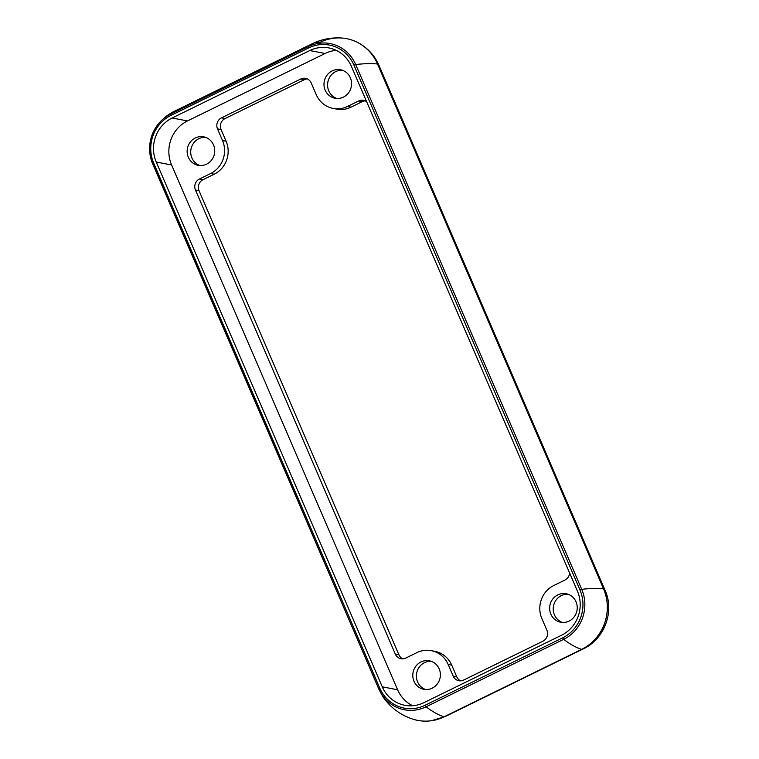 <?xml version="1.0" encoding="UTF-8"?>
<svg xmlns="http://www.w3.org/2000/svg" width="759" height="759" viewBox="0 0 759 759"><rect width="100%" height="100%" fill="white"/><g stroke="black" fill="none" stroke-linecap="round" stroke-linejoin="round"><path stroke-width="1.14" d="M221.467 117.863A8.283 7.865 -79.2 0 0 217.501 128.869L221.078 129.552A8.283 7.865 100.8 0 1 225.053 118.546L221.467 117.863L300.782 78.993L304.359 79.676A8.283 7.865 100.8 0 1 307.3 78.898A8.283 7.865 -79.2 0 0 304.359 79.676L225.053 118.546A8.283 7.865 -79.2 0 0 221.078 129.552L217.501 128.869L222.51 140.51L226.087 141.193L221.078 129.552L226.087 141.193L222.51 140.51A24.857 23.605 100.8 0 1 210.604 173.536L199.427 179.01A8.283 7.865 -79.2 0 0 195.461 190.016L199.038 190.699A8.283 7.865 100.8 0 1 203.004 179.693L199.427 179.01L203.004 179.693L214.18 174.219L210.604 173.536L214.18 174.219A24.857 23.605 -79.2 0 0 226.087 141.193A24.857 23.605 100.8 0 1 214.18 174.219L203.004 179.693A8.283 7.865 -79.2 0 0 199.038 190.699L195.461 190.016L395.335 654.125A8.283 7.865 -79.2 0 0 405.752 658.081L416.919 652.607A24.857 23.605 100.8 0 1 431.254 650.643A24.857 23.605 100.8 0 1 448.171 664.486L453.18 676.117A8.283 7.865 -79.2 0 0 463.597 680.073L542.903 641.203A8.283 7.865 -79.2 0 0 546.878 630.198L541.869 618.566A24.857 23.605 100.8 0 1 553.776 585.531L564.952 580.056A8.283 7.865 -79.2 0 0 569.592 572.95A8.283 7.865 100.8 0 1 564.952 580.056L553.776 585.531A24.857 23.605 -79.2 0 0 541.869 618.566L546.878 630.198A8.283 7.865 100.8 0 1 542.903 641.203L463.597 680.073A8.283 7.865 100.8 0 1 453.18 676.117L456.757 676.8L453.18 676.117L448.171 664.486L451.747 665.169L448.171 664.486A24.857 23.605 -79.2 0 0 416.919 652.607L405.752 658.081A8.283 7.865 100.8 0 1 395.335 654.125L398.911 654.808L395.335 654.125L195.461 190.016A8.283 7.865 100.8 0 1 199.427 179.01L210.604 173.536A24.857 23.605 -79.2 0 0 222.51 140.51L217.501 128.869A8.283 7.865 100.8 0 1 221.467 117.863L225.053 118.546L304.359 79.676L300.782 78.993A8.283 7.865 100.8 0 1 311.19 82.949A8.283 7.865 -79.2 0 0 300.782 78.993L221.467 117.863M316.209 94.59L311.19 82.949L316.209 94.59A24.857 23.605 -79.2 0 0 347.451 106.459L351.037 107.142L362.204 101.668A8.283 7.865 100.8 0 1 365.145 100.89A8.283 7.865 -79.2 0 0 362.204 101.668L358.627 100.985L362.204 101.668L351.037 107.142L347.451 106.459A24.857 23.605 100.8 0 1 333.125 108.433A24.857 23.605 100.8 0 1 316.209 94.59M366.711 101.858A8.283 7.865 -79.2 0 0 358.627 100.985L347.451 106.459L358.627 100.985A8.283 7.865 100.8 0 1 366.711 101.858M402.801 658.859A8.283 7.865 100.8 0 1 398.911 654.808L199.038 190.699L398.911 654.808A8.283 7.865 -79.2 0 0 402.801 658.859M433.028 651.061A24.857 23.605 100.8 0 1 451.747 665.169L456.757 676.8A8.283 7.865 -79.2 0 0 460.656 680.851A8.283 7.865 100.8 0 1 456.757 676.8L451.747 665.169A24.857 23.605 -79.2 0 0 434.831 651.326L431.254 650.643M171.022 115.377L170.766 114.011A37.637 35.739 -79.2 0 0 158.204 124.125A37.637 35.739 -79.2 0 0 151.326 160.187A37.637 35.739 -79.2 0 0 152.73 164.02L153.745 163.27A36.043 34.221 100.8 0 1 171.022 115.377L308.638 47.931L308.382 46.565L170.766 114.011L171.022 115.377A36.043 34.221 -79.2 0 0 153.745 163.27L152.73 164.02L378.75 688.821L379.756 688.071L153.745 163.27L379.756 688.071L378.75 688.821A37.637 35.739 -79.2 0 0 426.065 706.79L425.068 705.282A36.043 34.221 100.8 0 1 379.756 688.071A36.043 34.221 -79.2 0 0 425.068 705.282L426.065 706.79L563.671 639.344L562.685 637.835L425.068 705.282L562.685 637.835L563.671 639.344A37.637 35.739 -79.2 0 0 581.717 589.335L355.696 64.543A37.637 35.739 -79.2 0 0 308.382 46.565L308.638 47.931A36.043 34.221 100.8 0 1 353.95 65.151L355.696 64.543L353.95 65.151L579.961 589.942L581.717 589.335L579.961 589.942A36.043 34.221 100.8 0 1 562.685 637.835A36.043 34.221 -79.2 0 0 579.961 589.942L353.95 65.151A36.043 34.221 -79.2 0 0 308.638 47.931L171.022 115.377M421.615 720.955A45.568 43.263 -79.2 0 0 431.444 720.737A45.568 43.263 -79.2 0 0 444.148 716.809L581.688 649.353L444.072 716.8A45.568 43.263 100.8 0 1 412.251 718.944A45.568 43.263 -79.2 0 0 444.072 716.8A207.169 52.959 -116.1 0 1 426.065 706.79A37.637 35.739 100.8 0 1 378.75 688.821L152.73 164.02A37.637 35.739 100.8 0 1 151.326 160.187A37.637 35.739 100.8 0 1 158.204 124.125A37.637 35.739 100.8 0 1 170.766 114.011L308.382 46.565A37.637 35.739 100.8 0 1 355.696 64.543A207.169 37.77 -23.3 0 1 377.517 64.012A207.169 37.77 156.7 0 0 355.696 64.543L581.717 589.335A207.169 37.77 -23.3 0 1 603.528 588.813A45.568 43.263 100.8 0 1 581.688 649.353A45.568 43.263 -79.2 0 0 603.528 588.813L377.517 64.012A45.568 43.263 -79.2 0 0 340.791 37.959C330.848 37.466 321.361 39.364 312.347 43.661A207.169 52.959 63.9 0 0 308.382 46.565A207.169 52.959 -116.1 0 1 312.347 43.661A207.169 52.959 -116.1 0 1 320.232 42.248A45.568 43.263 100.8 0 1 340.791 37.959A45.568 43.263 100.8 0 1 377.517 64.012L603.528 588.813A207.169 37.77 156.7 0 0 581.717 589.335A37.637 35.739 100.8 0 1 563.671 639.344L426.065 706.79A207.169 52.959 63.9 0 0 444.072 716.8L581.688 649.353A207.169 52.959 -116.1 0 1 563.671 639.344A207.169 52.959 63.9 0 0 581.688 649.353L581.764 649.362A45.568 43.263 -79.2 0 0 603.595 588.832L377.584 64.031A45.568 43.263 -79.2 0 0 359.292 43.367A45.568 43.263 -79.2 0 0 350.241 39.544M378.75 688.821A207.169 37.77 156.7 0 0 378.988 689.457A207.169 37.77 -23.3 0 1 378.75 688.821M152.73 164.02A207.169 37.77 156.7 0 0 152.976 164.656A207.169 37.77 -23.3 0 1 152.73 164.02M170.766 114.011A207.169 52.959 -116.1 0 1 174.731 111.108A207.169 52.959 63.9 0 0 170.766 114.011M172.151 117.996L309.767 50.549A33.149 31.47 100.8 0 1 351.426 66.384L577.447 591.176A33.149 31.47 100.8 0 1 561.556 635.217L423.939 702.663A33.149 31.47 100.8 0 1 382.28 686.838L156.259 162.037A33.149 31.47 100.8 0 1 172.151 117.996A33.149 31.47 -79.2 0 0 156.259 162.037L382.28 686.838A33.149 31.47 -79.2 0 0 404.841 705.291A33.149 31.47 -79.2 0 0 423.939 702.663L561.556 635.217A33.149 31.47 -79.2 0 0 577.447 591.176L351.426 66.384A33.149 31.47 -79.2 0 0 328.865 47.921A33.149 31.47 -79.2 0 0 309.767 50.549L325.099 53.481L187.482 120.928A33.149 31.47 -79.2 0 0 171.6 164.959L397.612 689.76A33.149 31.47 -79.2 0 0 412.697 705.737A33.149 31.47 100.8 0 1 397.612 689.76L382.28 686.838L397.612 689.76L171.6 164.959L156.259 162.037L171.6 164.959A33.149 31.47 100.8 0 1 187.482 120.928L172.151 117.996L187.482 120.928L325.099 53.481A33.149 31.47 100.8 0 1 336.341 50.407A33.149 31.47 -79.2 0 0 325.099 53.481L309.767 50.549L172.151 117.996M340.791 37.959C347.375 38.301 353.542 40.104 359.292 43.367A45.568 43.263 100.8 0 1 377.584 64.031A59.553 10.854 -23.3 0 1 378.978 65.331A59.553 10.854 156.7 0 0 377.584 64.031L603.595 588.832A45.568 43.263 100.8 0 1 581.764 649.362L444.148 716.809A45.568 43.263 100.8 0 1 431.444 720.737C424.898 721.648 418.494 721.05 412.251 718.944C400.202 714.874 390.487 707.568 383.105 697.018L378.988 689.457L151.326 160.187C147.692 147.037 149.988 135.017 158.204 124.125C162.948 118.423 168.46 114.087 174.731 111.108L312.347 43.661M431.444 720.737L445.448 716.43A59.553 15.218 -116.1 0 1 444.148 716.809A59.553 15.218 63.9 0 0 445.448 716.43L583.064 648.983A59.553 15.218 -116.1 0 1 581.764 649.362A59.553 15.218 63.9 0 0 583.064 648.983C604.42 639.258 614.894 611.469 604.989 590.122A59.553 10.854 156.7 0 0 603.595 588.832A59.553 10.854 -23.3 0 1 604.989 590.122L378.978 65.331C374.813 55.891 368.248 48.576 359.292 43.367M557.808 594.885A14.497 13.766 -79.2 0 0 549.734 609.866A14.497 13.766 -79.2 0 0 560.721 622.228A14.497 13.766 -79.2 0 0 576.973 610.568A14.497 13.766 -79.2 0 0 566.167 593.737A14.497 13.766 -79.2 0 0 557.808 594.885A14.497 13.766 100.8 0 1 577.172 609.192A14.497 13.766 100.8 0 1 555.36 619.875A14.497 13.766 100.8 0 1 557.808 594.885M561.385 595.568A14.497 13.766 100.8 0 1 567.931 594.202A14.497 13.766 -79.2 0 0 553.501 606.09A14.497 13.766 -79.2 0 0 562.542 622.446A14.497 13.766 100.8 0 1 553.245 609.6A14.497 13.766 100.8 0 1 561.385 595.568M195.291 137.986A14.497 13.766 -79.2 0 0 187.217 152.967A14.497 13.766 -79.2 0 0 198.213 165.329A14.497 13.766 -79.2 0 0 214.455 153.669A14.497 13.766 -79.2 0 0 203.649 136.838A14.497 13.766 -79.2 0 0 195.291 137.986A14.497 13.766 100.8 0 1 214.655 152.293A14.497 13.766 100.8 0 1 192.852 162.976A14.497 13.766 100.8 0 1 195.291 137.986M198.867 138.669A14.497 13.766 100.8 0 1 205.414 137.313A14.497 13.766 -79.2 0 0 190.983 149.191A14.497 13.766 -79.2 0 0 200.025 165.547A14.497 13.766 100.8 0 1 190.727 152.701A14.497 13.766 100.8 0 1 198.867 138.669M332.148 70.91A14.497 13.766 -79.2 0 0 324.074 85.89A14.497 13.766 -79.2 0 0 335.07 98.253A14.497 13.766 -79.2 0 0 351.313 86.592A14.497 13.766 -79.2 0 0 340.506 69.762A14.497 13.766 -79.2 0 0 332.148 70.91A14.497 13.766 100.8 0 1 351.512 85.217A14.497 13.766 100.8 0 1 329.7 95.9A14.497 13.766 100.8 0 1 332.148 70.91M335.725 71.593A14.497 13.766 100.8 0 1 342.271 70.236A14.497 13.766 -79.2 0 0 327.841 82.114A14.497 13.766 -79.2 0 0 336.882 98.471A14.497 13.766 100.8 0 1 327.584 85.625A14.497 13.766 100.8 0 1 335.725 71.593M420.951 661.962A14.497 13.766 -79.2 0 0 412.877 676.943A14.497 13.766 -79.2 0 0 423.873 689.305A14.497 13.766 -79.2 0 0 440.116 677.645A14.497 13.766 -79.2 0 0 429.309 660.814A14.497 13.766 -79.2 0 0 420.951 661.962A14.497 13.766 100.8 0 1 440.315 676.269A14.497 13.766 100.8 0 1 418.503 686.952A14.497 13.766 100.8 0 1 420.951 661.962M424.528 662.645A14.497 13.766 100.8 0 1 431.074 661.279A14.497 13.766 -79.2 0 0 416.644 673.167A14.497 13.766 -79.2 0 0 425.685 689.523A14.497 13.766 100.8 0 1 416.387 676.667A14.497 13.766 100.8 0 1 424.528 662.645M333.125 108.433L336.702 109.116A24.857 23.605 -79.2 0 0 351.037 107.142A24.857 23.605 100.8 0 1 334.928 108.698"/></g></svg>
